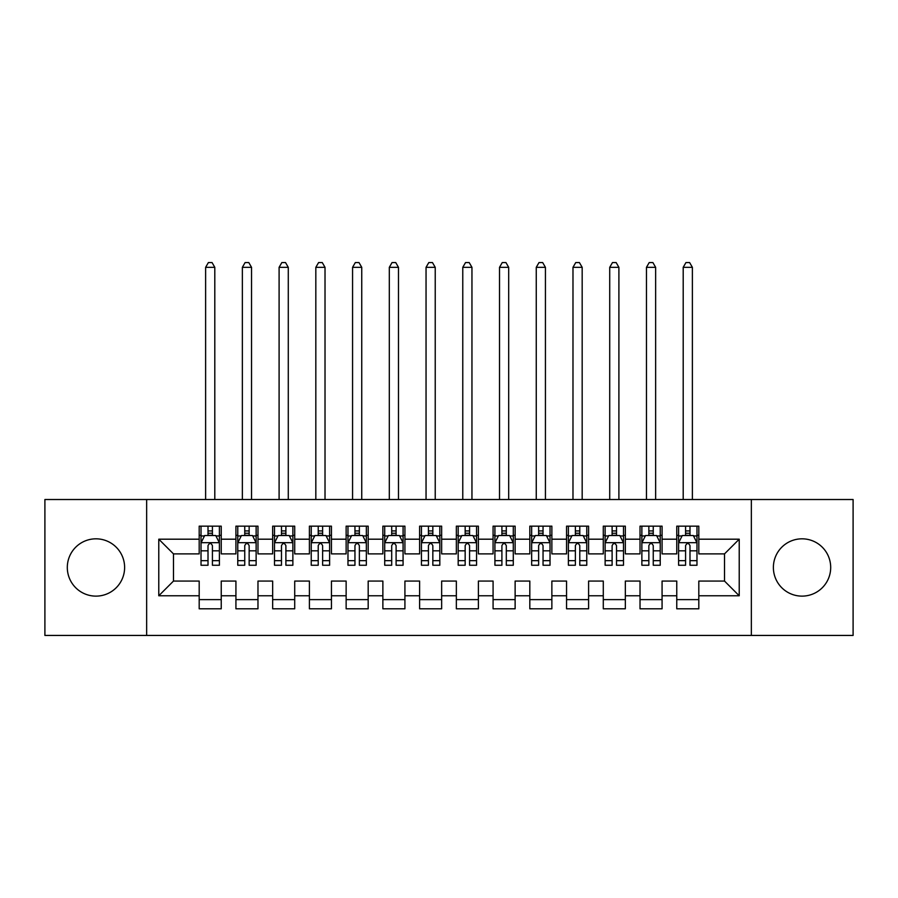 <?xml version="1.0" encoding="UTF-8"?>
<svg xmlns="http://www.w3.org/2000/svg" width="898" height="898" viewBox="0 0 898 898"><rect width="100%" height="100%" fill="white"/><g stroke="black" fill="none" stroke-linecap="round" stroke-linejoin="round"><path stroke-width="1.35" d="M802.037 538.822A28.657 28.657 0 0 0 773.38 567.48A28.657 28.657 0 0 0 802.037 596.126A28.657 28.657 0 0 0 830.695 567.48A28.657 28.657 0 0 0 802.037 538.822M95.963 538.822A28.657 28.657 0 0 0 67.305 567.48A28.657 28.657 0 0 0 95.963 596.126A28.657 28.657 0 0 0 124.62 567.48A28.657 28.657 0 0 0 95.963 538.822M751.345 635.436L853.1 635.436L853.1 499.513L751.345 499.513L751.345 635.436L146.655 635.436L146.655 499.513L44.9 499.513L44.9 635.436L146.655 635.436M751.345 499.513L146.655 499.513M158.778 595.767L158.778 539.193L199.188 539.193L199.188 553.886L173.482 553.886L173.482 581.062L158.778 595.767L199.188 595.767L199.188 608.799L221.234 608.799L221.234 595.767L235.927 595.767L235.927 608.799L257.973 608.799L257.973 595.767L272.666 595.767L272.666 608.799L294.712 608.799L294.712 595.767L309.406 595.767L309.406 608.799L331.441 608.799L331.441 595.767L346.134 595.767L346.134 608.799L368.18 608.799L368.18 595.767L382.874 595.767L382.874 608.799L404.919 608.799L404.919 595.767L419.613 595.767L419.613 608.799L441.648 608.799L441.648 595.767L456.352 595.767L456.352 608.799L478.387 608.799L478.387 595.767L493.081 595.767L493.081 608.799L515.126 608.799L515.126 595.767L529.82 595.767L529.82 608.799L551.866 608.799L551.866 595.767L566.559 595.767L566.559 608.799L588.594 608.799L588.594 595.767L603.288 595.767L603.288 608.799L625.334 608.799L625.334 595.767L640.027 595.767L640.027 608.799L662.073 608.799L662.073 595.767L676.766 595.767L676.766 608.799L698.812 608.799L698.812 581.062L724.518 581.062L724.518 553.886L698.812 553.886L698.812 539.193L739.222 539.193L739.222 595.767L698.812 595.767M698.812 539.193L698.812 526.149L676.766 526.149L676.766 539.193L662.073 539.193L662.073 526.149L640.027 526.149L640.027 539.193L625.334 539.193L625.334 526.149L603.288 526.149L603.288 539.193L588.594 539.193L588.594 526.149L566.559 526.149L566.559 539.193L551.866 539.193L551.866 526.149L529.82 526.149L529.82 539.193L515.126 539.193L515.126 526.149L493.081 526.149L493.081 539.193L478.387 539.193L478.387 526.149L456.352 526.149L456.352 539.193L441.648 539.193L441.648 526.149L419.613 526.149L419.613 539.193L404.919 539.193L404.919 526.149L382.874 526.149L382.874 539.193L368.18 539.193L368.18 526.149L346.134 526.149L346.134 539.193L331.441 539.193L331.441 526.149L309.406 526.149L309.406 539.193L294.712 539.193L294.712 526.149L272.666 526.149L272.666 539.193L257.973 539.193L257.973 526.149L235.927 526.149L235.927 539.193L221.234 539.193L221.234 526.149L199.188 526.149L199.188 539.193M662.073 595.767L662.073 581.062L676.766 581.062L676.766 595.767M739.222 539.193L724.518 553.886M625.334 595.767L625.334 581.062L640.027 581.062L640.027 595.767M676.766 539.193L676.766 553.886L662.073 553.886L662.073 539.193M588.594 595.767L588.594 581.062L603.288 581.062L603.288 595.767M640.027 539.193L640.027 553.886L625.334 553.886L625.334 539.193M551.866 595.767L551.866 581.062L566.559 581.062L566.559 595.767M603.288 539.193L603.288 553.886L588.594 553.886L588.594 539.193M515.126 595.767L515.126 581.062L529.82 581.062L529.82 595.767M566.559 539.193L566.559 553.886L551.866 553.886L551.866 539.193M478.387 595.767L478.387 581.062L493.081 581.062L493.081 595.767M529.82 539.193L529.82 553.886L515.126 553.886L515.126 539.193M441.648 595.767L441.648 581.062L456.352 581.062L456.352 595.767M493.081 539.193L493.081 553.886L478.387 553.886L478.387 539.193M404.919 595.767L404.919 581.062L419.613 581.062L419.613 595.767M456.352 539.193L456.352 553.886L441.648 553.886L441.648 539.193M368.18 595.767L368.18 581.062L382.874 581.062L382.874 595.767M419.613 539.193L419.613 553.886L404.919 553.886L404.919 539.193M331.441 595.767L331.441 581.062L346.134 581.062L346.134 595.767M382.874 539.193L382.874 553.886L368.18 553.886L368.18 539.193M294.712 595.767L294.712 581.062L309.406 581.062L309.406 595.767M346.134 539.193L346.134 553.886L331.441 553.886L331.441 539.193M257.973 595.767L257.973 581.062L272.666 581.062L272.666 595.767M309.406 539.193L309.406 553.886L294.712 553.886L294.712 539.193M221.234 595.767L221.234 581.062L235.927 581.062L235.927 595.767M272.666 539.193L272.666 553.886L257.973 553.886L257.973 539.193M173.482 581.062L199.188 581.062L199.188 595.767M235.927 539.193L235.927 553.886L221.234 553.886L221.234 539.193M676.766 535.331L678.607 535.331M696.971 535.331L698.812 535.331M640.027 535.331L641.868 535.331M660.232 535.331L662.073 535.331M603.288 535.331L605.129 535.331M623.493 535.331L625.334 535.331M566.559 535.331L568.389 535.331M586.764 535.331L588.594 535.331M529.82 535.331L531.661 535.331M550.025 535.331L551.866 535.331M493.081 535.331L494.921 535.331M513.286 535.331L515.126 535.331M456.352 535.331L458.182 535.331M476.557 535.331L478.387 535.331M419.613 535.331L421.443 535.331M439.818 535.331L441.648 535.331M382.874 535.331L384.714 535.331M403.079 535.331L404.919 535.331M346.134 535.331L347.975 535.331M366.339 535.331L368.18 535.331M309.406 535.331L311.236 535.331M329.611 535.331L331.441 535.331M272.666 535.331L274.507 535.331M292.871 535.331L294.712 535.331M235.927 535.331L237.768 535.331M256.132 535.331L257.973 535.331M199.188 535.331L201.029 535.331M219.393 535.331L221.234 535.331M199.188 599.617L221.234 599.617M235.927 599.617L257.973 599.617M272.666 599.617L294.712 599.617M309.406 599.617L331.441 599.617M346.134 599.617L368.18 599.617M382.874 599.617L404.919 599.617M419.613 599.617L441.648 599.617M456.352 599.617L478.387 599.617M493.081 599.617L515.126 599.617M529.82 599.617L551.866 599.617M566.559 599.617L588.594 599.617M603.288 599.617L625.334 599.617M640.027 599.617L662.073 599.617M676.766 599.617L698.812 599.617M158.778 539.193L173.482 553.886M724.518 581.062L739.222 595.767M212.422 530.92L208.01 530.92M219.393 560.666L212.422 560.666L212.422 565.269L219.393 565.269L219.393 542.863L215.722 535.511L204.699 535.511L201.029 542.863L201.029 565.269L208.01 565.269L208.01 560.666L201.029 560.666M201.029 542.863L201.029 526.149M219.393 542.863L219.393 526.149M208.01 535.511L208.01 526.149M212.422 526.149L212.422 535.511M212.422 560.666L212.422 545.614C210.951 542.785 209.481 542.785 208.01 545.614L208.01 560.666M212.422 535.331L208.01 535.331M214.802 499.513L214.802 267.335L205.62 267.335L205.62 499.513M205.62 267.335L208.381 262.564L212.051 262.564L214.802 267.335M249.15 530.92L244.75 530.92M256.132 560.666L249.15 560.666L249.15 565.269L256.132 565.269L256.132 542.863L252.461 535.511L241.439 535.511L237.768 542.863L237.768 565.269L244.75 565.269L244.75 560.666L237.768 560.666M237.768 542.863L237.768 526.149M256.132 542.863L256.132 526.149M244.75 535.511L244.75 526.149M249.15 526.149L249.15 535.511M249.15 560.666L249.15 545.614C247.691 542.785 246.22 542.785 244.75 545.614L244.75 560.666M249.15 535.331L244.75 535.331M251.541 499.513L251.541 267.335L242.359 267.335L242.359 499.513M242.359 267.335L245.109 262.564L248.791 262.564L251.541 267.335M285.89 530.92L281.478 530.92M292.871 560.666L285.89 560.666L285.89 565.269L292.871 565.269L292.871 542.863L289.201 535.511L278.178 535.511L274.507 542.863L274.507 565.269L281.478 565.269L281.478 560.666L274.507 560.666M274.507 542.863L274.507 526.149M292.871 542.863L292.871 526.149M281.478 535.511L281.478 526.149M285.89 526.149L285.89 535.511M285.89 560.666L285.89 545.614C284.419 542.785 282.949 542.785 281.478 545.614L281.478 560.666M285.89 535.331L281.478 535.331M288.28 499.513L288.28 267.335L279.098 267.335L279.098 499.513M279.098 267.335L281.849 262.564L285.519 262.564L288.28 267.335M322.629 530.92L318.218 530.92M329.611 560.666L322.629 560.666L322.629 565.269L329.611 565.269L329.611 542.863L325.929 535.511L314.917 535.511L311.236 542.863L311.236 565.269L318.218 565.269L318.218 560.666L311.236 560.666M311.236 542.863L311.236 526.149M329.611 542.863L329.611 526.149M318.218 535.511L318.218 526.149M322.629 526.149L322.629 535.511M322.629 560.666L322.629 545.614C321.158 542.785 319.688 542.785 318.218 545.614L318.218 560.666M322.629 535.331L318.218 535.331M325.02 499.513L325.02 267.335L315.827 267.335L315.827 499.513M315.827 267.335L318.588 262.564L322.259 262.564L325.02 267.335M359.368 530.92L354.957 530.92M366.339 560.666L359.368 560.666L359.368 565.269L366.339 565.269L366.339 542.863L362.669 535.511L351.646 535.511L347.975 542.863L347.975 565.269L354.957 565.269L354.957 560.666L347.975 560.666M347.975 542.863L347.975 526.149M366.339 542.863L366.339 526.149M354.957 535.511L354.957 526.149M359.368 526.149L359.368 535.511M359.368 560.666L359.368 545.614C357.898 542.785 356.427 542.785 354.957 545.614L354.957 560.666M359.368 535.331L354.957 535.331M361.748 499.513L361.748 267.335L352.566 267.335L352.566 499.513M352.566 267.335L355.327 262.564L358.998 262.564L361.748 267.335M396.097 530.92L391.696 530.92M403.079 560.666L396.097 560.666L396.097 565.269L403.079 565.269L403.079 542.863L399.408 535.511L388.385 535.511L384.714 542.863L384.714 565.269L391.696 565.269L391.696 560.666L384.714 560.666M384.714 542.863L384.714 526.149M403.079 542.863L403.079 526.149M391.696 535.511L391.696 526.149M396.097 526.149L396.097 535.511M396.097 560.666L396.097 545.614C394.637 542.785 393.167 542.785 391.696 545.614L391.696 560.666M396.097 535.331L391.696 535.331M398.488 499.513L398.488 267.335L389.305 267.335L389.305 499.513M389.305 267.335L392.056 262.564L395.737 262.564L398.488 267.335M432.836 530.92L428.425 530.92M439.818 560.666L432.836 560.666L432.836 565.269L439.818 565.269L439.818 542.863L436.147 535.511L425.124 535.511L421.443 542.863L421.443 565.269L428.425 565.269L428.425 560.666L421.443 560.666M421.443 542.863L421.443 526.149M439.818 542.863L439.818 526.149M428.425 535.511L428.425 526.149M432.836 526.149L432.836 535.511M432.836 560.666L432.836 545.614C431.366 542.785 429.895 542.785 428.425 545.614L428.425 560.666M432.836 535.331L428.425 535.331M435.227 499.513L435.227 267.335L426.045 267.335L426.045 499.513M426.045 267.335L428.795 262.564L432.466 262.564L435.227 267.335M469.575 530.92L465.164 530.92M476.557 560.666L469.575 560.666L469.575 565.269L476.557 565.269L476.557 542.863L472.876 535.511L461.853 535.511L458.182 542.863L458.182 565.269L465.164 565.269L465.164 560.666L458.182 560.666M458.182 542.863L458.182 526.149M476.557 542.863L476.557 526.149M465.164 535.511L465.164 526.149M469.575 526.149L469.575 535.511M469.575 560.666L469.575 545.614C468.105 542.785 466.634 542.785 465.164 545.614L465.164 560.666M469.575 535.331L465.164 535.331M471.955 499.513L471.955 267.335L462.773 267.335L462.773 499.513M462.773 267.335L465.534 262.564L469.205 262.564L471.955 267.335M506.304 530.92L501.903 530.92M513.286 560.666L506.304 560.666L506.304 565.269L513.286 565.269L513.286 542.863L509.615 535.511L498.592 535.511L494.921 542.863L494.921 565.269L501.903 565.269L501.903 560.666L494.921 560.666M494.921 542.863L494.921 526.149M513.286 542.863L513.286 526.149M501.903 535.511L501.903 526.149M506.304 526.149L506.304 535.511M506.304 560.666L506.304 545.614C504.844 542.785 503.374 542.785 501.903 545.614L501.903 560.666M506.304 535.331L501.903 535.331M508.695 499.513L508.695 267.335L499.513 267.335L499.513 499.513M499.513 267.335L502.263 262.564L505.944 262.564L508.695 267.335M543.043 530.92L538.632 530.92M550.025 560.666L543.043 560.666L543.043 565.269L550.025 565.269L550.025 542.863L546.354 535.511L535.331 535.511L531.661 542.863L531.661 565.269L538.632 565.269L538.632 560.666L531.661 560.666M531.661 542.863L531.661 526.149M550.025 542.863L550.025 526.149M538.632 535.511L538.632 526.149M543.043 526.149L543.043 535.511M543.043 560.666L543.043 545.614C541.573 542.785 540.113 542.785 538.632 545.614L538.632 560.666M543.043 535.331L538.632 535.331M545.434 499.513L545.434 267.335L536.252 267.335L536.252 499.513M536.252 267.335L539.002 262.564L542.673 262.564L545.434 267.335M579.782 530.92L575.371 530.92M586.764 560.666L579.782 560.666L579.782 565.269L586.764 565.269L586.764 542.863L583.083 535.511L572.071 535.511L568.389 542.863L568.389 565.269L575.371 565.269L575.371 560.666L568.389 560.666M568.389 542.863L568.389 526.149M586.764 542.863L586.764 526.149M575.371 535.511L575.371 526.149M579.782 526.149L579.782 535.511M579.782 560.666L579.782 545.614C578.312 542.785 576.842 542.785 575.371 545.614L575.371 560.666M579.782 535.331L575.371 535.331M582.173 499.513L582.173 267.335L572.98 267.335L572.98 499.513M572.98 267.335L575.741 262.564L579.412 262.564L582.173 267.335M616.522 530.92L612.11 530.92M623.493 560.666L616.522 560.666L616.522 565.269L623.493 565.269L623.493 542.863L619.822 535.511L608.799 535.511L605.129 542.863L605.129 565.269L612.11 565.269L612.11 560.666L605.129 560.666M605.129 542.863L605.129 526.149M623.493 542.863L623.493 526.149M612.11 535.511L612.11 526.149M616.522 526.149L616.522 535.511M616.522 560.666L616.522 545.614C615.051 542.785 613.581 542.785 612.11 545.614L612.11 560.666M616.522 535.331L612.11 535.331M618.902 499.513L618.902 267.335L609.72 267.335L609.72 499.513M609.72 267.335L612.481 262.564L616.151 262.564L618.902 267.335M653.25 530.92L648.85 530.92M660.232 560.666L653.25 560.666L653.25 565.269L660.232 565.269L660.232 542.863L656.561 535.511L645.539 535.511L641.868 542.863L641.868 565.269L648.85 565.269L648.85 560.666L641.868 560.666M641.868 542.863L641.868 526.149M660.232 542.863L660.232 526.149M648.85 535.511L648.85 526.149M653.25 526.149L653.25 535.511M653.25 560.666L653.25 545.614C651.791 542.785 650.32 542.785 648.85 545.614L648.85 560.666M653.25 535.331L648.85 535.331M655.641 499.513L655.641 267.335L646.459 267.335L646.459 499.513M646.459 267.335L649.209 262.564L652.891 262.564L655.641 267.335M689.99 530.92L685.578 530.92M696.971 560.666L689.99 560.666L689.99 565.269L696.971 565.269L696.971 542.863L693.301 535.511L682.278 535.511L678.607 542.863L678.607 565.269L685.578 565.269L685.578 560.666L678.607 560.666M678.607 542.863L678.607 526.149M696.971 542.863L696.971 526.149M685.578 535.511L685.578 526.149M689.99 526.149L689.99 535.511M689.99 560.666L689.99 545.614C688.519 542.785 687.049 542.785 685.578 545.614L685.578 560.666M689.99 535.331L685.578 535.331M692.38 499.513L692.38 267.335L683.198 267.335L683.198 499.513M683.198 267.335L685.949 262.564L689.619 262.564L692.38 267.335M219.303 542.673L201.118 542.673M201.029 535.96L204.486 535.96M215.947 535.96L219.393 535.96M208.01 550.822L201.029 550.822M219.393 550.822L212.422 550.822M212.422 533.255L208.01 533.255M256.042 542.673L237.858 542.673M237.768 535.96L241.214 535.96M252.686 535.96L256.132 535.96M244.75 550.822L237.768 550.822M256.132 550.822L249.15 550.822M249.15 533.255L244.75 533.255M292.782 542.673L274.597 542.673M274.507 535.96L277.953 535.96M289.414 535.96L292.871 535.96M281.478 550.822L274.507 550.822M292.871 550.822L285.89 550.822M285.89 533.255L281.478 533.255M329.51 542.673L311.325 542.673M311.236 535.96L314.693 535.96M326.154 535.96L329.611 535.96M318.218 550.822L311.236 550.822M329.611 550.822L322.629 550.822M322.629 533.255L318.218 533.255M366.249 542.673L348.065 542.673M347.975 535.96L351.432 535.96M362.893 535.96L366.339 535.96M354.957 550.822L347.975 550.822M366.339 550.822L359.368 550.822M359.368 533.255L354.957 533.255M402.989 542.673L384.804 542.673M384.714 535.96L388.161 535.96M399.621 535.96L403.079 535.96M391.696 550.822L384.714 550.822M403.079 550.822L396.097 550.822M396.097 533.255L391.696 533.255M439.728 542.673L421.544 542.673M421.443 535.96L424.9 535.96M436.361 535.96L439.818 535.96M428.425 550.822L421.443 550.822M439.818 550.822L432.836 550.822M432.836 533.255L428.425 533.255M476.456 542.673L458.272 542.673M458.182 535.96L461.639 535.96M473.1 535.96L476.557 535.96M465.164 550.822L458.182 550.822M476.557 550.822L469.575 550.822M469.575 533.255L465.164 533.255M513.196 542.673L495.011 542.673M494.921 535.96L498.379 535.96M509.839 535.96L513.286 535.96M501.903 550.822L494.921 550.822M513.286 550.822L506.304 550.822M506.304 533.255L501.903 533.255M549.935 542.673L531.751 542.673M531.661 535.96L535.107 535.96M546.568 535.96L550.025 535.96M538.632 550.822L531.661 550.822M550.025 550.822L543.043 550.822M543.043 533.255L538.632 533.255M586.675 542.673L568.49 542.673M568.389 535.96L571.846 535.96M583.307 535.96L586.764 535.96M575.371 550.822L568.389 550.822M586.764 550.822L579.782 550.822M579.782 533.255L575.371 533.255M623.403 542.673L605.218 542.673M605.129 535.96L608.586 535.96M620.047 535.96L623.493 535.96M612.11 550.822L605.129 550.822M623.493 550.822L616.522 550.822M616.522 533.255L612.11 533.255M660.142 542.673L641.958 542.673M641.868 535.96L645.314 535.96M656.786 535.96L660.232 535.96M648.85 550.822L641.868 550.822M660.232 550.822L653.25 550.822M653.25 533.255L648.85 533.255M696.882 542.673L678.697 542.673M678.607 535.96L682.053 535.96M693.514 535.96L696.971 535.96M685.578 550.822L678.607 550.822M696.971 550.822L689.99 550.822M689.99 533.255L685.578 533.255"/></g></svg>

